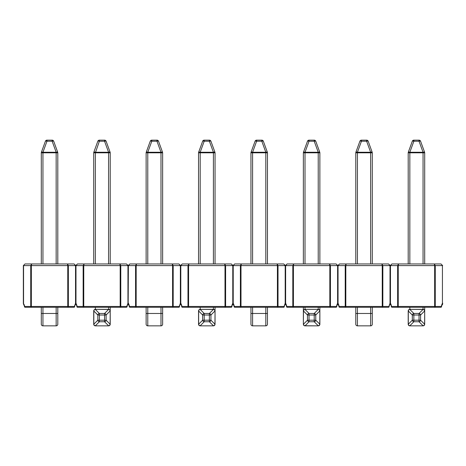 <?xml version="1.0" encoding="UTF-8"?>
<svg xmlns="http://www.w3.org/2000/svg" width="466" height="466" viewBox="0 0 466 466"><rect width="100%" height="100%" fill="white"/><g stroke="black" fill="none" stroke-linecap="round" stroke-linejoin="round"><path stroke-width="0.7" d="M391.889 263.954L390.461 265.603L390.461 303.203L390.24 265.603L390.24 303.092L390.24 265.603L391.889 263.954L434.295 263.954L424.701 263.954L424.701 152.813A1.648 1.648 0 0 0 424.602 152.248L420.588 141.227L424.602 152.248A1.648 0.536 -20 0 0 423.052 152.248L419.039 141.227A1.648 0.536 -20 0 1 420.588 141.227A1.648 1.648 0 0 0 419.039 140.144L413.855 140.144A1.648 1.648 0 0 0 412.305 141.227A1.648 0.536 20 0 1 413.855 141.227L409.841 152.248L423.052 152.248L423.052 152.813L409.841 152.813L409.841 263.954M408.193 263.954L408.193 152.813L408.193 263.954L398.599 263.954L398.238 265.603L398.238 306.459L434.656 306.459L434.656 265.603L434.295 263.954L435.261 265.603L435.261 306.459L441.372 306.459L441.611 305.166A0.827 0.396 -149.6 0 1 441.721 305.574L441.721 305.568A0.827 0.396 -149.6 0 0 441.721 305.574L442.234 304.915C442.281 304.403 442.671 305.218 442.653 303.092L442.653 303.25M434.295 263.954L441.005 263.954L442.653 265.603L441.005 263.954M390.461 303.203L391.283 305.166A0.827 0.396 149.6 0 0 391.172 305.574A0.827 0.396 149.6 0 0 391.178 305.579L390.24 303.966L389.471 305.347M441.611 305.166L442.432 303.203L442.432 265.603L397.632 265.603L398.599 263.954M440.766 307.286A0.827 0.827 0 0 0 441.593 306.459L441.372 306.459A0.827 0.606 -90 0 1 440.766 307.286L392.127 307.286A0.827 0.606 90 0 1 391.522 306.459L397.632 306.459L397.632 265.603L390.24 265.603L390.019 303.203L390.019 265.603L388.592 263.954L390.24 265.603L382.848 265.603L382.848 306.459L388.959 306.459L390.019 303.203M409.841 307.286L409.841 309.348L423.052 309.348L423.052 307.286M424.701 307.286L424.701 324.208A1.648 1.648 0 0 1 423.052 325.856L409.841 325.856A1.648 1.648 0 0 1 408.193 324.208L408.193 311.003A1.648 1.648 0 0 1 409.841 309.348A1.648 1.648 0 0 0 408.193 311.003L408.292 311.003A1.648 1.468 -45 0 1 409.841 309.447L413.855 313.461L419.039 313.461A1.648 1.468 45 0 1 420.588 315.01L420.588 320.194A1.648 1.468 135 0 1 419.039 321.75L413.855 321.75A1.648 1.468 -135 0 1 412.305 320.194L412.305 315.01A1.648 1.468 -45 0 1 413.855 313.461L413.855 320.194L419.039 320.194L419.039 315.01L412.305 315.01L408.292 311.003L408.292 324.208L412.305 320.194L413.855 320.194L413.855 321.75L409.841 325.757A1.648 1.468 -135 0 1 408.292 324.208L408.193 324.208M408.193 152.813A1.648 1.648 0 0 1 408.292 152.248A1.648 1.648 0 0 0 408.193 152.813L409.841 152.813L409.841 152.248A1.648 0.536 20 0 0 408.292 152.248L412.305 141.227A1.648 1.648 0 0 1 413.855 140.144L413.855 141.227L419.039 141.227L419.039 140.144A1.648 1.648 0 0 1 420.588 141.227M423.052 309.348A1.648 1.648 0 0 1 424.701 311.003A1.648 1.648 0 0 0 423.052 309.348L423.052 309.447A1.648 1.468 45 0 1 424.602 311.003L420.588 315.01L419.039 315.01L419.039 313.461L423.052 309.447L409.841 309.348M409.841 325.856L423.052 325.856A1.648 1.648 0 0 0 424.701 324.208L424.602 324.208A1.648 1.468 135 0 1 423.052 325.757L419.039 321.75L419.039 320.194L420.588 320.194L424.602 324.208L424.701 311.003M318.226 263.954L318.226 152.813L303.366 152.813A1.648 1.648 0 0 1 303.465 152.248A1.648 1.648 0 0 0 303.366 152.813A1.648 1.648 0 0 1 303.465 152.248A1.648 1.648 0 0 0 303.366 152.813L303.366 263.954L293.772 263.954L336.178 263.954L337.827 265.603L337.827 303.092L337.827 265.603L339.475 263.954L388.592 263.954M355.878 152.248A1.648 0.536 20 0 1 357.428 152.248L357.428 152.813L355.779 152.813A1.648 1.648 0 0 1 355.878 152.248A1.648 1.648 0 0 0 355.779 152.813A1.648 1.648 0 0 1 355.878 152.248L359.892 141.227L355.878 152.248A1.648 1.648 0 0 0 355.779 152.813L355.779 263.954L346.186 263.954L345.824 265.603L345.824 306.459L382.242 306.459L382.242 265.603L381.881 263.954L372.287 263.954L372.287 152.813A1.648 1.648 0 0 0 372.188 152.248A1.648 1.648 0 0 1 372.287 152.813A1.648 1.648 0 0 0 372.188 152.248A1.648 1.648 0 0 1 372.287 152.813L357.428 152.813L357.428 263.954M346.186 263.954L345.219 265.603L346.186 263.954L339.475 263.954L338.048 265.603L338.048 303.203L338.869 305.166A0.827 0.396 149.6 0 0 338.759 305.574A0.827 0.396 149.6 0 0 338.765 305.579L338.596 305.347M389.197 305.166A0.827 0.396 -149.6 0 1 389.308 305.574L389.308 305.568A0.827 0.396 -149.6 0 0 389.308 305.574L388.959 306.459A0.827 0.606 -90 0 1 388.353 307.286L339.714 307.286A0.827 0.606 90 0 1 339.108 306.459L345.219 306.459L345.219 265.603L337.827 265.603L337.605 303.203L337.605 265.603L336.178 263.954M359.892 141.227A1.648 0.536 20 0 1 361.441 141.227L361.441 140.144A1.648 1.648 0 0 0 359.892 141.227A1.648 1.648 0 0 1 361.441 140.144L366.625 140.144A1.648 1.648 0 0 1 368.175 141.227L372.188 152.248A1.648 0.536 -20 0 0 370.639 152.248L366.625 141.227A1.648 0.536 -20 0 1 368.175 141.227M372.287 307.286L372.287 324.208A1.648 1.648 0 0 1 370.639 325.856L357.428 325.856A1.648 1.648 0 0 1 355.779 324.208L355.779 307.286M357.428 307.286L357.428 313.478L370.639 313.478L370.639 325.856A1.648 1.648 0 0 0 372.287 324.208L372.287 313.478L370.639 313.478L370.639 307.286M381.881 263.954L382.848 265.603L345.219 265.603M338.048 303.203L337.78 303.564L337.827 303.092M286.456 305.166L286.695 306.459L292.805 306.459L292.805 265.603L285.413 265.603L285.192 303.203L285.192 265.603L283.765 263.954L277.054 263.954L283.765 263.954L285.413 265.603L285.413 303.092L285.413 265.603L287.062 263.954L293.772 263.954L287.062 263.954L285.635 265.603L285.635 303.203L286.456 305.166A0.827 0.396 149.6 0 0 286.345 305.574A0.827 0.396 149.6 0 0 286.351 305.579L285.413 303.966L284.644 305.347M213.399 263.954L213.399 152.813L198.539 152.813A1.648 1.648 0 0 1 198.638 152.248A1.648 1.648 0 0 0 198.539 152.813A1.648 1.648 0 0 1 198.638 152.248L202.652 141.227L198.638 152.248A1.648 1.648 0 0 0 198.539 152.813L198.539 263.954L188.946 263.954L231.352 263.954L233 265.603L233 303.092L233 265.603L234.648 263.954L277.054 263.954L267.461 263.954L267.461 152.813A1.648 1.648 0 0 0 267.362 152.248L263.348 141.227L267.362 152.248A1.648 1.648 0 0 1 267.461 152.813A1.648 1.648 0 0 0 267.362 152.248A1.648 1.648 0 0 1 267.461 152.813L252.601 152.813L252.601 263.954M261.799 140.144L261.799 141.227L256.615 141.227L256.615 140.144A1.648 1.648 0 0 0 255.065 141.227A1.648 0.536 20 0 1 256.615 141.227L252.601 152.248L265.812 152.248L261.799 141.227A1.648 0.536 -20 0 1 263.348 141.227A1.648 1.648 0 0 0 261.799 140.144L256.615 140.144A1.648 1.648 0 0 0 255.065 141.227L251.052 152.248A1.648 0.536 20 0 1 252.601 152.248L252.601 152.813L250.953 152.813A1.648 1.648 0 0 1 251.052 152.248A1.648 1.648 0 0 0 250.953 152.813A1.648 1.648 0 0 1 251.052 152.248A1.648 1.648 0 0 0 250.953 152.813L250.953 263.954L241.359 263.954L240.998 265.603L240.998 306.459L277.416 306.459L277.416 265.603L277.054 263.954L278.021 265.603L278.021 306.459L284.132 306.459L285.192 303.203M284.371 305.166A0.827 0.396 -149.6 0 1 284.481 305.574L284.481 305.568A0.827 0.396 -149.6 0 1 284.476 305.579L284.132 306.459A0.827 0.606 -90 0 1 283.526 307.286L234.887 307.286A0.827 0.606 90 0 1 234.281 306.459L240.392 306.459L240.392 265.603L241.359 263.954M234.648 263.954L233.221 265.603L233.221 303.203L234.043 305.166A0.827 0.396 149.6 0 0 233.932 305.574A0.827 0.396 149.6 0 0 233.938 305.579L233.769 305.347M267.461 313.478L265.812 313.478L265.812 325.856A1.648 1.648 0 0 0 267.461 324.208L267.461 307.286L267.461 324.208A1.648 1.648 0 0 1 265.812 325.856L252.601 325.856A1.648 1.648 0 0 1 250.953 324.208L250.953 307.286L250.953 313.478L265.812 313.478L265.812 307.286M265.812 263.954L265.812 152.248A1.648 0.536 -20 0 1 267.362 152.248M233.221 303.203L232.779 303.203L232.779 265.603L231.352 263.954M224.641 263.954L225.608 265.603L180.587 265.603L180.365 303.203L180.365 265.603L178.938 263.954L172.228 263.954L178.938 263.954L180.587 265.603L180.587 303.092L180.587 265.603L182.235 263.954L188.946 263.954L182.235 263.954L180.808 265.603L180.808 303.203L181.629 305.166A0.827 0.396 149.6 0 0 181.519 305.574A0.827 0.396 149.6 0 0 181.524 305.579L181.868 306.459L187.979 306.459L187.979 265.603L188.946 263.954L188.584 265.603L188.584 306.459L225.002 306.459L225.002 265.603L224.641 263.954L215.047 263.954L215.047 152.813L215.047 263.954M146.126 263.954L146.126 152.813L146.126 263.954L129.822 263.954L128.395 265.603L128.173 303.092L128.173 265.603L128.173 303.092L128.173 265.603L129.822 263.954L172.228 263.954L162.634 263.954L162.634 152.813L162.634 263.954M178.699 307.286A0.827 0.827 0 0 0 179.526 306.459L179.526 306.051L179.305 306.459A0.827 0.606 -90 0 1 178.699 307.286L130.061 307.286A0.827 0.606 90 0 1 129.455 306.459L135.565 306.459L135.565 265.603L136.532 263.954L136.171 265.603L136.171 306.459L172.589 306.459L172.589 265.603L172.228 263.954L173.195 265.603L173.195 306.459L179.305 306.459L180.365 303.203M128.395 303.203L129.216 305.166A0.827 0.396 149.6 0 0 129.105 305.574A0.827 0.396 149.6 0 0 129.111 305.579L128.942 305.347M156.972 140.144L156.972 141.227L151.788 141.227L151.788 140.144A1.648 1.648 0 0 0 150.238 141.227A1.648 0.536 20 0 1 151.788 141.227L147.774 152.248A1.648 0.536 20 0 0 146.225 152.248A1.648 1.648 0 0 0 146.126 152.813A1.648 1.648 0 0 1 146.225 152.248L150.238 141.227A1.648 1.648 0 0 1 151.788 140.144L156.972 140.144A1.648 1.648 0 0 1 158.522 141.227L162.535 152.248A1.648 1.648 0 0 1 162.634 152.813A1.648 1.648 0 0 0 162.535 152.248A1.648 0.536 -20 0 0 160.986 152.248L156.972 141.227A1.648 0.536 -20 0 1 158.522 141.227M162.634 313.478L160.986 313.478L160.986 325.856A1.648 1.648 0 0 0 162.634 324.208L162.634 307.286L162.634 324.208A1.648 1.648 0 0 1 160.986 325.856L147.774 325.856A1.648 1.648 0 0 1 146.126 324.208L146.126 307.286L146.126 313.478L160.986 313.478L160.986 307.286M179.818 305.347L179.655 305.568A0.827 0.396 -149.6 0 0 179.655 305.574A0.827 0.396 -149.6 0 0 179.544 305.166M23.317 303.57L23.347 303.25L23.347 303.57M75.981 303.203L75.76 265.603L75.539 303.203L75.539 265.603L74.111 263.954L67.401 263.954L74.111 263.954L75.76 265.603L75.76 303.092L75.76 265.603L77.408 263.954L84.119 263.954L77.408 263.954L75.981 265.603L75.981 303.203L76.803 305.166A0.827 0.396 149.6 0 0 76.692 305.574A0.827 0.396 149.6 0 0 76.698 305.579L75.76 303.966L74.991 305.347M24.995 263.954L23.347 265.603L23.347 303.092L23.347 265.603L24.995 263.954L67.401 263.954L57.807 263.954L57.807 152.813A1.648 1.648 0 0 0 57.708 152.248L53.695 141.227L57.708 152.248A1.648 0.536 -20 0 0 56.159 152.248L52.145 141.227A1.648 0.536 -20 0 1 53.695 141.227A1.648 1.648 0 0 0 52.145 140.144L52.145 141.227L46.961 141.227L42.948 152.248L56.159 152.248L56.159 152.813L42.948 152.813L42.948 263.954M23.347 303.25L24.389 305.166A0.827 0.396 149.6 0 0 24.279 305.574A0.827 0.396 149.6 0 0 24.284 305.579L24.116 305.347M52.145 140.144L46.961 140.144A1.648 1.648 0 0 0 45.412 141.227L41.398 152.248A1.648 1.648 0 0 0 41.299 152.813L41.299 263.954L31.705 263.954L31.344 265.603L31.344 306.459L67.762 306.459L67.762 265.603L67.401 263.954L68.368 265.603L68.368 306.459L74.478 306.459L75.539 303.203M74.7 306.459L74.7 306.051L74.7 306.459A0.827 0.827 0 0 1 73.873 307.286A0.827 0.827 0 0 0 74.7 306.459L74.478 306.459A0.827 0.606 -90 0 1 73.873 307.286L25.234 307.286A0.827 0.606 90 0 1 24.628 306.459L30.739 306.459L30.739 265.603L31.705 263.954M57.807 307.286L57.807 324.208A1.648 1.648 0 0 1 56.159 325.856L42.948 325.856A1.648 1.648 0 0 1 41.299 324.208L41.299 307.286M42.948 307.286L42.948 313.478L56.159 313.478L56.159 325.856A1.648 1.648 0 0 0 57.807 324.208L57.807 313.478L56.159 313.478L56.159 307.286M41.398 152.248A1.648 0.536 20 0 1 42.948 152.248L42.948 152.813L41.299 152.813A1.648 1.648 0 0 1 41.398 152.248M45.412 141.227A1.648 0.536 20 0 1 46.961 141.227L46.961 140.144A1.648 1.648 0 0 0 45.412 141.227M74.478 306.051L74.828 305.568A0.827 0.396 -149.6 0 0 74.828 305.574A0.827 0.396 -149.6 0 0 74.717 305.166M329.468 263.954L330.435 265.603L292.805 265.603L293.772 263.954L293.411 265.603L293.411 306.459L329.829 306.459L329.829 265.603L329.468 263.954L319.874 263.954L319.874 152.813A1.648 1.648 0 0 0 319.775 152.248L315.762 141.227L319.775 152.248A1.648 1.648 0 0 1 319.874 152.813A1.648 1.648 0 0 0 319.775 152.248A1.648 1.648 0 0 1 319.874 152.813L318.226 152.813L318.226 152.248A1.648 0.536 -20 0 1 319.775 152.248M338.869 305.166L338.887 306.051L337.827 303.966L336.895 305.568A0.827 0.396 -149.6 0 0 336.895 305.574A0.827 0.396 -149.6 0 0 336.784 305.166L337.605 303.203M337.827 265.603L330.435 265.603L330.435 306.459L336.545 306.459A0.827 0.606 -90 0 1 335.939 307.286L287.301 307.286A0.827 0.606 90 0 1 286.695 306.459L286.695 306.051M307.478 141.227A1.648 0.536 20 0 1 309.028 141.227L305.014 152.248A1.648 0.536 20 0 0 303.465 152.248L307.478 141.227A1.648 1.648 0 0 1 309.028 140.144L314.212 140.144A1.648 1.648 0 0 1 315.762 141.227A1.648 1.648 0 0 0 314.212 140.144A1.648 1.648 0 0 1 315.762 141.227A1.648 1.648 0 0 0 314.212 140.144L314.212 141.227A1.648 0.536 -20 0 1 315.762 141.227M305.014 307.286L305.014 309.348L318.226 309.348L318.226 307.286M319.874 307.286L319.874 324.208A1.648 1.648 0 0 1 318.226 325.856L305.014 325.856A1.648 1.648 0 0 1 303.366 324.208L303.366 307.286M314.212 313.461A1.648 1.468 45 0 1 315.762 315.01L315.762 320.194A1.648 1.468 135 0 1 314.212 321.75L309.028 321.75A1.648 1.468 -135 0 1 307.478 320.194L307.478 315.01A1.648 1.468 -45 0 1 309.028 313.461L314.212 313.461L318.226 309.447A1.648 1.468 45 0 1 319.775 311.003L315.762 315.01L309.028 315.01L309.028 320.194L314.212 320.194L314.212 313.461M319.874 311.003A1.648 1.648 0 0 0 318.226 309.348A1.648 1.648 0 0 1 319.874 311.003L319.775 324.208A1.648 1.468 135 0 1 318.226 325.757L314.212 321.75L314.212 320.194L315.762 320.194L319.874 324.208A1.648 1.648 0 0 1 318.226 325.856L305.014 325.757A1.648 1.468 -135 0 1 303.465 324.208L307.478 320.194L309.028 320.194L309.028 321.75L305.014 325.856M318.226 309.348L305.014 309.348A1.648 1.648 0 0 0 303.366 311.003L303.465 311.003A1.648 1.468 -45 0 1 305.014 309.447L309.028 313.461L309.028 315.01L307.478 315.01L303.465 311.003L303.366 324.208M285.635 303.203L285.367 303.564M285.413 265.603L233 265.603L233 303.092M234.043 305.166L234.06 306.051L233 303.966L232.068 305.568A0.827 0.396 -149.6 0 0 232.068 305.574A0.827 0.396 -149.6 0 0 231.957 305.166L232.779 303.203M233 265.603L225.608 265.603L225.608 306.459L231.719 306.459A0.827 0.606 -90 0 1 231.113 307.286L182.474 307.286A0.827 0.606 90 0 1 181.868 306.459L181.647 306.051M198.638 152.248A1.648 0.536 20 0 1 200.188 152.248L213.399 152.248L209.385 141.227L204.201 141.227A1.648 0.536 20 0 0 202.652 141.227A1.648 1.648 0 0 1 204.201 140.144L209.385 140.144A1.648 1.648 0 0 1 210.935 141.227L214.948 152.248L210.935 141.227A1.648 1.648 0 0 0 209.385 140.144L209.385 141.227A1.648 0.536 -20 0 1 210.935 141.227M200.188 307.286L200.188 309.348L213.399 309.348L213.399 307.286M215.047 307.286L215.047 324.208A1.648 1.648 0 0 1 213.399 325.856L200.188 325.856A1.648 1.648 0 0 1 198.539 324.208L198.539 311.003A1.648 1.648 0 0 1 200.188 309.348A1.648 1.648 0 0 0 198.539 311.003L198.638 311.003A1.648 1.468 -45 0 1 200.188 309.447L204.201 313.461L209.385 313.461A1.648 1.468 45 0 1 210.935 315.01L210.935 320.194A1.648 1.468 135 0 1 209.385 321.75L204.201 321.75A1.648 1.468 -135 0 1 202.652 320.194L202.652 315.01A1.648 1.468 -45 0 1 204.201 313.461L204.201 320.194L209.385 320.194L209.385 315.01L202.652 315.01L198.638 311.003L198.638 324.208L202.652 320.194L204.201 320.194L204.201 321.75L200.188 325.757A1.648 1.468 -135 0 1 198.638 324.208L198.539 324.208M214.948 152.248A1.648 1.648 0 0 1 215.047 152.813A1.648 1.648 0 0 0 214.948 152.248A1.648 1.648 0 0 1 215.047 152.813A1.648 1.648 0 0 0 214.948 152.248A1.648 0.536 -20 0 0 213.399 152.248L213.399 152.813L215.047 152.813M213.399 309.348A1.648 1.648 0 0 1 215.047 311.003A1.648 1.648 0 0 0 213.399 309.348L213.399 309.447A1.648 1.468 45 0 1 214.948 311.003L210.935 315.01L209.385 315.01L209.385 313.461L213.399 309.447L200.188 309.348M200.188 325.856L213.399 325.856A1.648 1.648 0 0 0 215.047 324.208L214.948 324.208A1.648 1.468 135 0 1 213.399 325.757L209.385 321.75L209.385 320.194L210.935 320.194L214.948 324.208L215.047 311.003M180.808 303.203L180.54 303.564M180.587 265.603L128.173 265.603L127.952 303.203L127.952 265.603L126.525 263.954L128.173 265.603L120.781 265.603L120.781 306.459L126.892 306.459L127.952 303.203M93.713 263.954L93.713 152.813L93.713 263.954L84.119 263.954L119.814 263.954L110.221 263.954L110.221 152.813A1.648 1.648 0 0 0 110.122 152.248L106.108 141.227L110.122 152.248A1.648 1.648 0 0 1 110.221 152.813A1.648 1.648 0 0 0 110.122 152.248A1.648 1.648 0 0 1 110.221 152.813L95.361 152.813L95.361 263.954M76.803 305.166L77.041 306.459L83.152 306.459L83.152 265.603L84.119 263.954L83.758 265.603L83.758 306.459L120.176 306.459L120.176 265.603L119.814 263.954L126.525 263.954M127.131 305.166A0.827 0.396 -149.6 0 1 127.241 305.574L127.241 305.568A0.827 0.396 -149.6 0 0 127.241 305.574L127.113 306.459A0.827 0.827 0 0 1 126.286 307.286A0.827 0.827 0 0 0 127.113 306.459L126.892 306.459A0.827 0.606 -90 0 1 126.286 307.286L77.647 307.286A0.827 0.606 90 0 1 77.041 306.459L76.82 306.051L76.82 306.459A0.827 0.827 0 0 0 77.647 307.286A0.827 0.827 0 0 1 76.82 306.459M93.812 152.248A1.648 1.648 0 0 0 93.713 152.813A1.648 1.648 0 0 1 93.812 152.248A1.648 0.536 20 0 1 95.361 152.248L108.572 152.248L104.559 141.227L99.374 141.227A1.648 0.536 20 0 0 97.825 141.227L93.812 152.248L97.825 141.227A1.648 1.648 0 0 1 99.374 140.144L104.559 140.144A1.648 1.648 0 0 1 106.108 141.227A1.648 1.648 0 0 0 104.559 140.144L104.559 141.227A1.648 0.536 -20 0 1 106.108 141.227M95.361 307.286L95.361 309.348L108.572 309.348L108.572 307.286M110.221 307.286L110.221 324.208A1.648 1.648 0 0 1 108.572 325.856L95.361 325.856A1.648 1.648 0 0 1 93.713 324.208L93.713 311.003A1.648 1.648 0 0 1 95.361 309.348A1.648 1.648 0 0 0 93.713 311.003L93.812 311.003A1.648 1.468 -45 0 1 95.361 309.447L99.374 313.461L104.559 313.461A1.648 1.468 45 0 1 106.108 315.01L106.108 320.194A1.648 1.468 135 0 1 104.559 321.75L99.374 321.75A1.648 1.468 -135 0 1 97.825 320.194L97.825 315.01A1.648 1.468 -45 0 1 99.374 313.461L99.374 320.194L104.559 320.194L104.559 315.01L97.825 315.01L93.812 311.003L93.812 324.208L97.825 320.194L99.374 320.194L99.374 321.75L95.361 325.757A1.648 1.468 -135 0 1 93.812 324.208L93.713 324.208M108.572 263.954L108.572 152.248A1.648 0.536 -20 0 1 110.122 152.248M108.572 309.348A1.648 1.648 0 0 1 110.221 311.003A1.648 1.648 0 0 0 108.572 309.348L108.572 309.447A1.648 1.468 45 0 1 110.122 311.003L106.108 315.01L104.559 315.01L104.559 313.461L108.572 309.447L95.361 309.348M95.361 325.856L108.572 325.856A1.648 1.648 0 0 0 110.221 324.208L110.122 324.208A1.648 1.468 135 0 1 108.572 325.757L104.559 321.75L104.559 320.194L106.108 320.194L110.122 324.208L110.221 311.003M119.814 263.954L120.781 265.603L23.568 265.603L23.568 303.203M391.283 305.166L391.3 306.459L391.522 306.051M423.052 263.954L423.052 152.813L424.701 152.813A1.648 1.648 0 0 0 424.602 152.248M435.261 306.459A0.827 0.606 90 0 1 434.656 307.286L434.656 306.459L435.261 306.459M398.238 306.459L398.238 307.286A0.827 0.606 -90 0 1 397.632 306.459L398.238 306.459M442.7 303.564L441.372 306.051M339.108 306.051L338.887 306.459A0.827 0.827 0 0 0 339.714 307.286M370.639 263.954L370.639 152.248L357.428 152.248L361.441 141.227L366.625 141.227L366.625 140.144M355.779 313.478L357.428 313.478L357.428 325.856M345.824 307.286A0.827 0.606 -90 0 1 345.219 306.459L345.824 306.459L345.824 307.286M382.242 307.286L382.242 306.459L382.848 306.459A0.827 0.606 90 0 1 382.242 307.286M234.281 306.051L234.06 306.459A0.827 0.827 0 0 0 234.887 307.286M252.601 307.286L252.601 325.856M240.998 307.286A0.827 0.606 -90 0 1 240.392 306.459L240.998 306.459L240.998 307.286M277.416 307.286L277.416 306.459L278.021 306.459A0.827 0.606 90 0 1 277.416 307.286M129.216 305.166L129.233 306.459A0.827 0.827 0 0 0 130.061 307.286A0.827 0.827 0 0 1 129.233 306.459L129.455 306.051M160.986 263.954L160.986 152.813L147.774 152.813L147.774 263.954M147.774 307.286L147.774 325.856M146.126 152.813L147.774 152.813L147.774 152.248L160.986 152.248L160.986 152.813L162.634 152.813M136.171 307.286A0.827 0.606 -90 0 1 135.565 306.459L136.171 306.459L136.171 307.286M172.589 307.286L172.589 306.459L173.195 306.459A0.827 0.606 90 0 1 172.589 307.286M181.373 305.364L180.587 303.966L179.305 306.051M24.389 305.166L24.407 306.459A0.827 0.827 0 0 0 25.234 307.286A0.827 0.827 0 0 1 24.407 306.459M56.159 263.954L56.159 152.813L57.807 152.813A1.648 1.648 0 0 0 57.708 152.248M41.299 313.478L42.948 313.478L42.948 325.856M31.344 307.286A0.827 0.606 -90 0 1 30.739 306.459L31.344 306.459L31.344 307.286M67.762 307.286L67.762 306.459L68.368 306.459A0.827 0.606 90 0 1 67.762 307.286M24.628 306.051L23.76 304.904L23.347 303.092M335.939 307.286A0.827 0.827 0 0 0 336.767 306.459L336.784 305.166M309.028 140.144L309.028 141.227L314.212 141.227L318.226 152.248L305.014 152.248L305.014 263.954M305.014 309.348A1.648 1.648 0 0 0 303.366 311.003M330.435 306.459A0.827 0.606 90 0 1 329.829 307.286L329.829 306.459L330.435 306.459M293.411 306.459L293.411 307.286A0.827 0.606 -90 0 1 292.805 306.459L293.411 306.459M337.873 303.564L336.545 306.051M181.629 305.166L181.868 306.051M231.113 307.286A0.827 0.827 0 0 0 231.94 306.459L231.957 305.166M204.201 140.144L204.201 141.227L200.188 152.248L200.188 263.954M225.608 306.459A0.827 0.606 90 0 1 225.002 307.286L225.002 306.459L225.608 306.459M188.584 306.459L188.584 307.286A0.827 0.606 -90 0 1 187.979 306.459L188.584 306.459M233.047 303.564L231.719 306.051M99.374 140.144L99.374 141.227L95.361 152.813L93.713 152.813M120.781 306.459A0.827 0.606 90 0 1 120.176 307.286L120.176 306.459L120.781 306.459M83.758 306.459L83.758 307.286A0.827 0.606 -90 0 1 83.152 306.459L83.758 306.459M127.113 306.459L126.892 306.051M77.041 306.051L76.529 305.347M441.593 306.459L441.593 306.051M390.24 303.098L390.193 303.564M391.026 305.364L391.3 306.051M391.3 306.459A0.827 0.827 0 0 0 392.127 307.286M441.885 305.347L442.659 303.931M389.308 305.574L390.24 303.966L389.308 305.574M388.353 307.286A0.827 0.827 0 0 0 389.18 306.459M338.887 306.051L338.887 306.459M284.481 305.574L285.413 303.966L284.481 305.574M283.526 307.286A0.827 0.827 0 0 0 284.353 306.459M234.06 306.051L234.06 306.459M128.173 303.092L128.127 303.564L128.173 303.092M129.233 306.051L128.173 303.966L127.241 305.574L128.22 303.564M75.76 303.092L75.713 303.564M336.767 306.459L336.767 306.051M286.2 305.364L286.474 306.051M286.474 306.459A0.827 0.827 0 0 0 287.301 307.286M337.058 305.347L337.827 303.966M231.94 306.459L231.94 306.051M181.647 306.459A0.827 0.827 0 0 0 182.474 307.286M232.231 305.347L233 303.966M127.404 305.347L128.173 303.966"/></g></svg>
